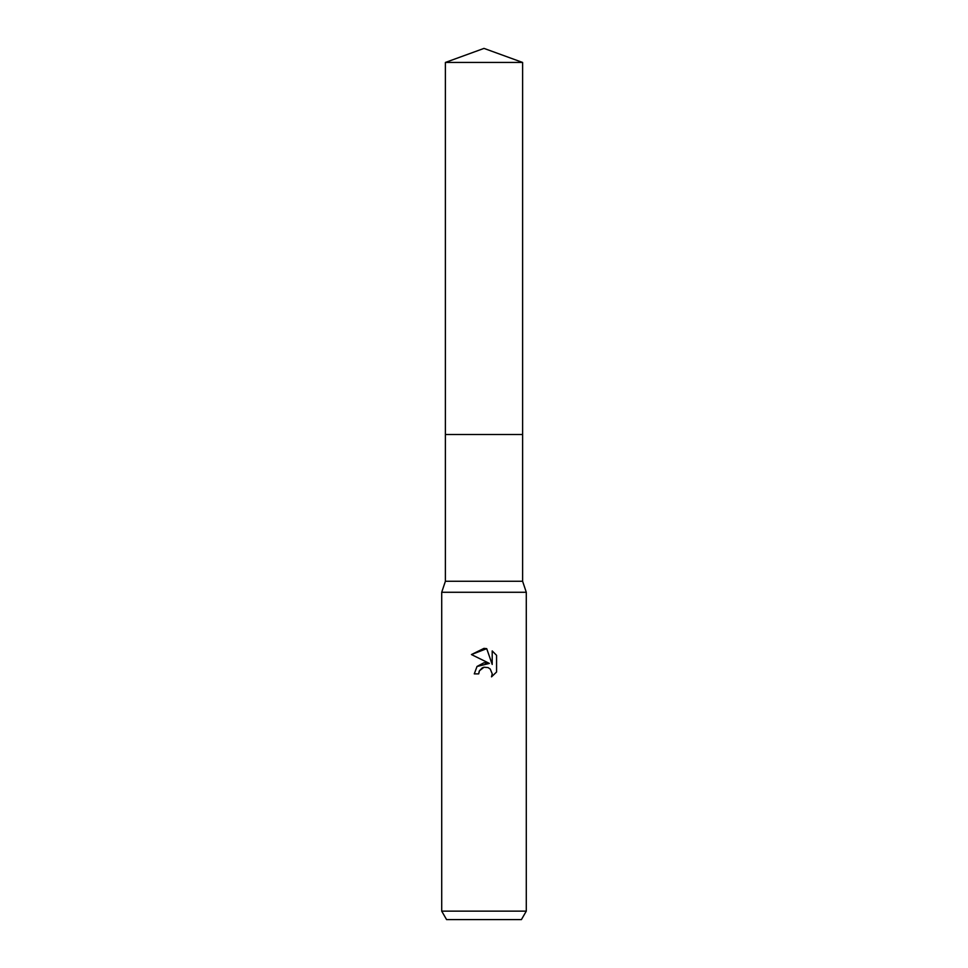 <?xml version="1.0" encoding="UTF-8"?>
<svg xmlns="http://www.w3.org/2000/svg" width="968" height="968" viewBox="0 0 968 968"><rect width="100%" height="100%" fill="white"/><g stroke="black" fill="none" stroke-linecap="round" stroke-linejoin="round"><path stroke-width="0.73" stroke-dasharray="4.84 3.63" d="M522.611 581.272L445.389 581.272M484 434.523L522.611 434.523L484 434.523M526.289 592.271L441.711 592.271M526.289 911.142L441.711 911.142M521.413 919.6L446.587 919.6M471.44 654.55L489.384 663.407M492.204 650.92L492.204 664.447L486.722 648.657M476.982 666.504L474.272 673.873L478.712 673.873M482.173 667.932L482.887 667.581M496.572 672.01L496.572 655.324M522.611 434.523L445.389 434.523M522.611 62.448L445.389 62.448"/><path stroke-width="1.45" d="M445.389 62.448L522.611 62.448L484 48.4L445.389 62.448L445.389 581.272L522.611 581.272L526.289 592.271L526.289 911.142L441.711 911.142L446.587 919.6L521.413 919.6L526.289 911.142M445.389 581.272L441.711 592.271L526.289 592.271M484 667.23L479.426 670.8L478.712 673.873L474.272 673.873L477.03 666.456L484 662.753L489.384 663.407L471.44 654.55L484 648.366L486.722 648.657L492.204 664.447L492.204 650.92L496.572 655.324L496.572 672.01L491.514 676.85L492.228 673.825L490.256 669.045L488.066 667.581L484 667.23L488.066 667.581L490.256 669.057L492.228 673.825L491.514 676.85L496.572 672.01M478.712 673.873L479.172 671.393M486.722 648.657L471.44 654.55M496.572 655.324L492.204 650.92M489.384 663.407L476.982 666.504M479.426 670.8L482.173 667.932M482.887 667.581L483.831 667.279M445.389 434.523L522.611 434.523L522.611 581.272M522.611 62.448L522.611 434.523M441.711 592.271L441.711 911.142"/></g></svg>
